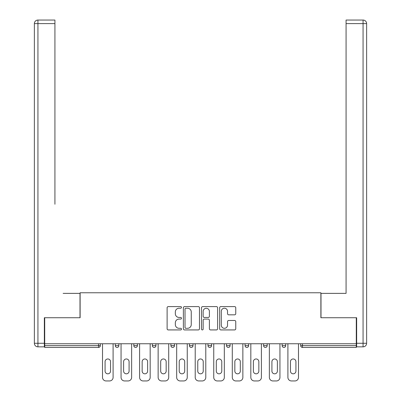 <?xml version="1.0" encoding="UTF-8"?>
<svg xmlns="http://www.w3.org/2000/svg" width="401" height="401" viewBox="0 0 401 401"><rect width="100%" height="100%" fill="white"/><g stroke="black" fill="none" stroke-linecap="round" stroke-linejoin="round"><path stroke-width="0.6" d="M181.488 307.417A0.817 0.817 0 0 0 180.671 306.6L168.275 306.6A1.168 1.168 0 0 0 167.112 307.767L167.112 328.765A1.168 1.168 0 0 0 168.275 329.928L180.671 329.928A0.817 0.817 0 0 0 181.488 329.111A0.817 0.817 0 0 0 180.671 328.299L179.067 328.299A3.734 3.734 0 0 1 175.332 324.564L175.332 322.815A3.734 3.734 0 0 1 179.067 319.081L180.671 319.081A0.817 0.817 0 0 0 181.488 318.264A0.817 0.817 0 0 0 180.671 317.447L179.067 317.447A3.734 3.734 0 0 1 175.332 313.717L175.332 311.968A3.734 3.734 0 0 1 179.067 308.234L180.671 308.234A0.817 0.817 0 0 0 181.488 307.417M234.59 314.825A1.168 1.168 0 0 0 235.758 313.657L235.758 307.767A1.168 1.168 0 0 0 234.59 306.6L220.826 306.6A1.168 1.168 0 0 0 219.658 307.767L219.658 328.765A1.168 1.168 0 0 0 220.826 329.928L234.59 329.928A1.168 1.168 0 0 0 235.758 328.765L235.758 321.647A1.168 1.168 0 0 0 234.59 320.479L228.7 320.479A1.168 1.168 0 0 0 227.532 321.647L227.532 325.176A3.118 3.118 0 0 1 224.41 328.299A3.118 3.118 0 0 1 221.292 325.176L221.292 311.351A3.118 3.118 0 0 1 224.41 308.234A3.118 3.118 0 0 1 227.532 311.351L227.532 313.657A1.168 1.168 0 0 0 228.7 314.825L234.59 314.825M44.706 343.757L44.706 317.732L80.12 317.732L80.12 292.775L320.88 292.775L320.88 317.732L356.294 317.732L356.294 343.757L44.706 343.757L44.706 345.657L98.541 345.657L98.541 343.757M199.477 307.767A1.168 1.168 0 0 0 198.315 306.6L184.55 306.6A1.168 1.168 0 0 0 183.382 307.767L183.382 328.765A1.168 1.168 0 0 0 184.55 329.928L198.315 329.928A1.168 1.168 0 0 0 199.477 328.765L199.477 307.767M202.685 306.6L216.45 306.6A1.168 1.168 0 0 1 217.618 307.767L217.618 328.765A1.168 1.168 0 0 1 216.45 329.928L210.56 329.928A1.168 1.168 0 0 1 209.392 328.765L209.392 320.249A1.168 1.168 0 0 0 208.229 319.081L204.32 319.081A1.168 1.168 0 0 0 203.152 320.249L203.152 329.111A0.817 0.817 0 0 1 202.34 329.928A0.817 0.817 0 0 1 201.523 329.111L201.523 307.767A1.168 1.168 0 0 1 202.685 306.6M98.541 347.436A1.784 1.784 0 0 0 100.32 345.657L98.541 345.657L98.541 347.436A1.784 1.784 0 0 0 100.32 345.657L100.32 343.757L100.32 345.657A1.784 1.784 0 0 1 98.541 347.436L44.706 347.436L44.706 345.657M356.294 343.757L356.294 347.436L302.459 347.436A1.784 1.784 0 0 1 300.68 345.657L300.68 343.757L300.68 345.657L356.294 345.657M115.298 343.757L115.298 345.657L115.298 343.757M117.077 347.436A1.784 1.784 0 0 1 115.298 345.657A1.784 1.784 0 0 0 117.077 347.436A1.784 1.784 0 0 0 118.861 345.657L118.861 343.757L118.861 345.657A1.784 1.784 0 0 1 117.077 347.436A1.784 1.784 0 0 1 115.298 345.657L118.861 345.657A1.784 1.784 0 0 1 117.077 347.436M133.834 343.757L133.834 345.657L133.834 343.757M137.398 343.757L137.398 345.657L137.398 343.757M152.37 343.757L152.37 345.657L152.37 343.757M155.939 343.757L155.939 345.657L155.939 343.757M170.911 343.757L170.911 345.657L170.911 343.757M174.475 343.757L174.475 345.657L174.475 343.757M189.447 343.757L189.447 345.657L189.447 343.757M193.011 343.757L193.011 345.657L193.011 343.757M211.553 343.757L211.553 345.657L207.989 345.657A1.784 1.784 0 0 0 209.768 347.436A1.784 1.784 0 0 1 207.989 345.657L207.989 343.757M226.525 343.757L226.525 345.657L226.525 343.757M230.089 343.757L230.089 345.657L230.089 343.757M245.061 343.757L245.061 345.657L245.061 343.757M248.63 343.757L248.63 345.657A1.784 1.784 0 0 1 246.846 347.436A1.784 1.784 0 0 1 245.061 345.657L248.63 345.657A1.784 1.784 0 0 1 246.846 347.436M263.602 343.757L263.602 345.657L263.602 343.757M267.166 343.757L267.166 345.657L267.166 343.757M282.139 343.757L282.139 345.657L282.139 343.757M285.702 343.757L285.702 345.657L285.702 343.757M135.618 347.436A1.784 1.784 0 0 1 133.834 345.657A1.784 1.784 0 0 0 135.618 347.436A1.784 1.784 0 0 0 137.398 345.657A1.784 1.784 0 0 1 135.618 347.436A1.784 1.784 0 0 1 133.834 345.657L137.398 345.657A1.784 1.784 0 0 1 135.618 347.436M154.154 347.436A1.784 1.784 0 0 1 152.37 345.657A1.784 1.784 0 0 0 154.154 347.436A1.784 1.784 0 0 0 155.939 345.657A1.784 1.784 0 0 1 154.154 347.436A1.784 1.784 0 0 1 152.37 345.657L155.939 345.657A1.784 1.784 0 0 1 154.154 347.436M172.691 347.436A1.784 1.784 0 0 1 170.911 345.657A1.784 1.784 0 0 0 172.691 347.436A1.784 1.784 0 0 0 174.475 345.657A1.784 1.784 0 0 1 172.691 347.436A1.784 1.784 0 0 1 170.911 345.657L174.475 345.657A1.784 1.784 0 0 1 172.691 347.436M191.232 347.436A1.784 1.784 0 0 1 189.447 345.657A1.784 1.784 0 0 0 191.232 347.436A1.784 1.784 0 0 0 193.011 345.657A1.784 1.784 0 0 1 191.232 347.436A1.784 1.784 0 0 1 189.447 345.657L193.011 345.657A1.784 1.784 0 0 1 191.232 347.436M209.768 347.436A1.784 1.784 0 0 0 211.553 345.657A1.784 1.784 0 0 1 209.768 347.436A1.784 1.784 0 0 1 207.989 345.657M228.309 347.436A1.784 1.784 0 0 1 226.525 345.657L230.089 345.657A1.784 1.784 0 0 1 228.309 347.436A1.784 1.784 0 0 0 230.089 345.657A1.784 1.784 0 0 1 228.309 347.436M265.382 347.436A1.784 1.784 0 0 1 263.602 345.657A1.784 1.784 0 0 0 265.382 347.436A1.784 1.784 0 0 0 267.166 345.657A1.784 1.784 0 0 1 265.382 347.436A1.784 1.784 0 0 1 263.602 345.657L267.166 345.657M283.923 347.436A1.784 1.784 0 0 1 282.139 345.657A1.784 1.784 0 0 0 283.923 347.436A1.784 1.784 0 0 0 285.702 345.657A1.784 1.784 0 0 1 283.923 347.436A1.784 1.784 0 0 1 282.139 345.657L285.702 345.657A1.784 1.784 0 0 1 283.923 347.436M185.833 308.234A0.817 0.817 0 0 0 185.016 309.051L185.016 327.482A0.817 0.817 0 0 0 185.833 328.299L187.523 328.299A3.734 3.734 0 0 0 191.257 324.564L191.257 311.968A3.734 3.734 0 0 0 187.523 308.234L185.833 308.234M209.392 311.412A3.118 3.118 0 0 0 206.274 308.294A3.118 3.118 0 0 0 203.152 311.412L203.152 316.284A1.168 1.168 0 0 0 204.32 317.447L208.229 317.447A1.168 1.168 0 0 0 209.392 316.284L209.392 311.412M110.541 361.697A2.732 2.732 0 0 0 107.809 358.965A2.732 2.732 0 0 0 105.077 361.697A2.732 2.732 0 0 1 107.809 358.965A2.732 2.732 0 0 1 110.541 361.697L110.541 371.085A2.732 2.732 0 0 1 107.809 373.822A2.732 2.732 0 0 1 105.077 371.085A2.732 2.732 0 0 0 107.809 373.822A2.732 2.732 0 0 0 110.541 371.085M102.521 343.757L102.521 377.386L102.521 343.757M106.085 380.95L109.533 380.95L106.085 380.95A3.564 3.564 0 0 1 102.521 377.386M113.097 343.757L113.097 377.386L113.097 343.757M105.077 371.085L105.077 361.697M109.533 380.95A3.564 3.564 0 0 0 113.097 377.386M34.371 23.614A3.564 3.564 0 0 1 37.935 20.05A3.564 3.564 0 0 0 34.371 23.614L34.371 343.281L34.371 23.614L37.935 23.614L37.935 20.05L54.927 20.05L54.927 23.614L37.935 23.614L37.935 343.281L44.351 343.281L44.351 317.732L79.999 317.732L79.999 293.367L63.127 293.367M54.927 23.614L54.927 204.244M44.351 343.281L44.351 346.845L37.935 346.845A3.564 3.564 0 0 1 34.371 343.281L37.935 343.281L37.935 346.845M337.873 293.367L346.073 293.367L346.073 20.05L363.065 20.05L346.073 20.05M356.649 343.281L363.065 343.281L363.065 23.614L366.629 23.614A3.564 3.564 0 0 0 363.065 20.05A3.564 3.564 0 0 1 366.629 23.614A3.564 3.564 0 0 0 363.065 20.05A3.564 3.564 0 0 1 366.629 23.614L366.629 343.281A3.564 3.564 0 0 1 363.065 346.845L356.649 346.845L356.649 317.732L321 317.732L321 293.367L346.073 293.367L346.073 204.244M363.065 346.845A3.564 3.564 0 0 0 366.629 343.281L363.065 343.281L363.065 346.845M129.082 361.697A2.732 2.732 0 0 0 126.345 358.965A2.732 2.732 0 0 0 123.613 361.697A2.732 2.732 0 0 1 126.345 358.965A2.732 2.732 0 0 1 129.082 361.697L129.082 371.085A2.732 2.732 0 0 1 126.345 373.822A2.732 2.732 0 0 1 123.613 371.085A2.732 2.732 0 0 0 126.345 373.822A2.732 2.732 0 0 0 129.082 371.085M121.057 343.757L121.057 377.386L121.057 343.757M124.626 380.95L128.069 380.95L124.626 380.95A3.564 3.564 0 0 1 121.057 377.386M131.633 343.757L131.633 377.386L131.633 343.757M147.618 361.697A2.732 2.732 0 0 0 144.886 358.965A2.732 2.732 0 0 0 142.155 361.697A2.732 2.732 0 0 1 144.886 358.965A2.732 2.732 0 0 1 147.618 361.697L147.618 371.085A2.732 2.732 0 0 1 144.886 373.822A2.732 2.732 0 0 1 142.155 371.085A2.732 2.732 0 0 0 144.886 373.822A2.732 2.732 0 0 0 147.618 371.085M139.598 343.757L139.598 377.386L139.598 343.757M143.162 380.95L146.611 380.95L143.162 380.95A3.564 3.564 0 0 1 139.598 377.386M150.174 343.757L150.174 377.386L150.174 343.757M166.159 361.697A2.732 2.732 0 0 0 163.423 358.965A2.732 2.732 0 0 0 160.691 361.697A2.732 2.732 0 0 1 163.423 358.965A2.732 2.732 0 0 1 166.159 361.697L166.159 371.085A2.732 2.732 0 0 1 163.423 373.822A2.732 2.732 0 0 1 160.691 371.085A2.732 2.732 0 0 0 163.423 373.822A2.732 2.732 0 0 0 166.159 371.085M158.134 343.757L158.134 377.386L158.134 343.757M161.698 380.95L165.147 380.95L161.698 380.95A3.564 3.564 0 0 1 158.134 377.386M168.711 343.757L168.711 377.386L168.711 343.757M184.696 361.697A2.732 2.732 0 0 0 181.964 358.965A2.732 2.732 0 0 0 179.227 361.697A2.732 2.732 0 0 1 181.964 358.965A2.732 2.732 0 0 1 184.696 361.697L184.696 371.085A2.732 2.732 0 0 1 181.964 373.822A2.732 2.732 0 0 1 179.227 371.085A2.732 2.732 0 0 0 181.964 373.822A2.732 2.732 0 0 0 184.696 371.085M176.676 343.757L176.676 377.386L176.676 343.757M180.239 380.95L183.683 380.95L180.239 380.95A3.564 3.564 0 0 1 176.676 377.386M187.252 343.757L187.252 377.386L187.252 343.757M203.232 361.697A2.732 2.732 0 0 0 200.5 358.965A2.732 2.732 0 0 0 197.768 361.697A2.732 2.732 0 0 1 200.5 358.965A2.732 2.732 0 0 1 203.232 361.697L203.232 371.085A2.732 2.732 0 0 1 200.5 373.822A2.732 2.732 0 0 1 197.768 371.085A2.732 2.732 0 0 0 200.5 373.822A2.732 2.732 0 0 0 203.232 371.085M195.212 343.757L195.212 377.386L195.212 343.757M198.776 380.95L202.224 380.95L198.776 380.95A3.564 3.564 0 0 1 195.212 377.386M205.788 343.757L205.788 377.386L205.788 343.757M123.613 371.085L123.613 361.697M128.069 380.95A3.564 3.564 0 0 0 131.633 377.386M142.155 371.085L142.155 361.697M146.611 380.95A3.564 3.564 0 0 0 150.174 377.386M160.691 371.085L160.691 361.697M165.147 380.95A3.564 3.564 0 0 0 168.711 377.386M179.227 371.085L179.227 361.697M183.683 380.95A3.564 3.564 0 0 0 187.252 377.386M197.768 371.085L197.768 361.697M202.224 380.95A3.564 3.564 0 0 0 205.788 377.386M221.773 361.697A2.732 2.732 0 0 0 219.036 358.965A2.732 2.732 0 0 0 216.304 361.697A2.732 2.732 0 0 1 219.036 358.965A2.732 2.732 0 0 1 221.773 361.697L221.773 371.085A2.732 2.732 0 0 1 219.036 373.822A2.732 2.732 0 0 1 216.304 371.085A2.732 2.732 0 0 0 219.036 373.822A2.732 2.732 0 0 0 221.773 371.085M213.748 343.757L213.748 377.386L213.748 343.757M217.317 380.95L220.761 380.95L217.317 380.95A3.564 3.564 0 0 1 213.748 377.386M224.324 343.757L224.324 377.386L224.324 343.757M216.304 371.085L216.304 361.697M220.761 380.95A3.564 3.564 0 0 0 224.324 377.386M240.309 361.697A2.732 2.732 0 0 0 237.577 358.965A2.732 2.732 0 0 0 234.841 361.697A2.732 2.732 0 0 1 237.577 358.965A2.732 2.732 0 0 1 240.309 361.697L240.309 371.085A2.732 2.732 0 0 1 237.577 373.822A2.732 2.732 0 0 1 234.841 371.085A2.732 2.732 0 0 0 237.577 373.822A2.732 2.732 0 0 0 240.309 371.085M232.289 343.757L232.289 377.386L232.289 343.757M235.853 380.95L239.302 380.95L235.853 380.95A3.564 3.564 0 0 1 232.289 377.386M242.866 343.757L242.866 377.386L242.866 343.757M234.841 371.085L234.841 361.697M239.302 380.95A3.564 3.564 0 0 0 242.866 377.386M258.845 361.697A2.732 2.732 0 0 0 256.114 358.965A2.732 2.732 0 0 0 253.382 361.697A2.732 2.732 0 0 1 256.114 358.965A2.732 2.732 0 0 1 258.845 361.697L258.845 371.085A2.732 2.732 0 0 1 256.114 373.822A2.732 2.732 0 0 1 253.382 371.085A2.732 2.732 0 0 0 256.114 373.822A2.732 2.732 0 0 0 258.845 371.085M250.825 343.757L250.825 377.386L250.825 343.757M254.389 380.95L257.838 380.95L254.389 380.95A3.564 3.564 0 0 1 250.825 377.386M261.402 343.757L261.402 377.386L261.402 343.757M253.382 371.085L253.382 361.697M257.838 380.95A3.564 3.564 0 0 0 261.402 377.386M277.387 361.697A2.732 2.732 0 0 0 274.655 358.965A2.732 2.732 0 0 0 271.918 361.697A2.732 2.732 0 0 1 274.655 358.965A2.732 2.732 0 0 1 277.387 361.697L277.387 371.085A2.732 2.732 0 0 1 274.655 373.822A2.732 2.732 0 0 1 271.918 371.085A2.732 2.732 0 0 0 274.655 373.822A2.732 2.732 0 0 0 277.387 371.085M269.367 343.757L269.367 377.386L269.367 343.757M272.931 380.95L276.374 380.95L272.931 380.95A3.564 3.564 0 0 1 269.367 377.386M279.943 343.757L279.943 377.386L279.943 343.757M271.918 371.085L271.918 361.697M276.374 380.95A3.564 3.564 0 0 0 279.943 377.386M295.923 361.697A2.732 2.732 0 0 0 293.191 358.965A2.732 2.732 0 0 0 290.459 361.697A2.732 2.732 0 0 1 293.191 358.965A2.732 2.732 0 0 1 295.923 361.697L295.923 371.085A2.732 2.732 0 0 1 293.191 373.822A2.732 2.732 0 0 1 290.459 371.085A2.732 2.732 0 0 0 293.191 373.822A2.732 2.732 0 0 0 295.923 371.085M287.903 343.757L287.903 377.386L287.903 343.757M291.467 380.95L294.915 380.95L291.467 380.95A3.564 3.564 0 0 1 287.903 377.386M298.479 343.757L298.479 377.386L298.479 343.757M290.459 371.085L290.459 361.697M294.915 380.95A3.564 3.564 0 0 0 298.479 377.386M302.459 343.757L302.459 347.436M363.065 20.05L363.065 23.614L346.073 23.614"/></g></svg>
